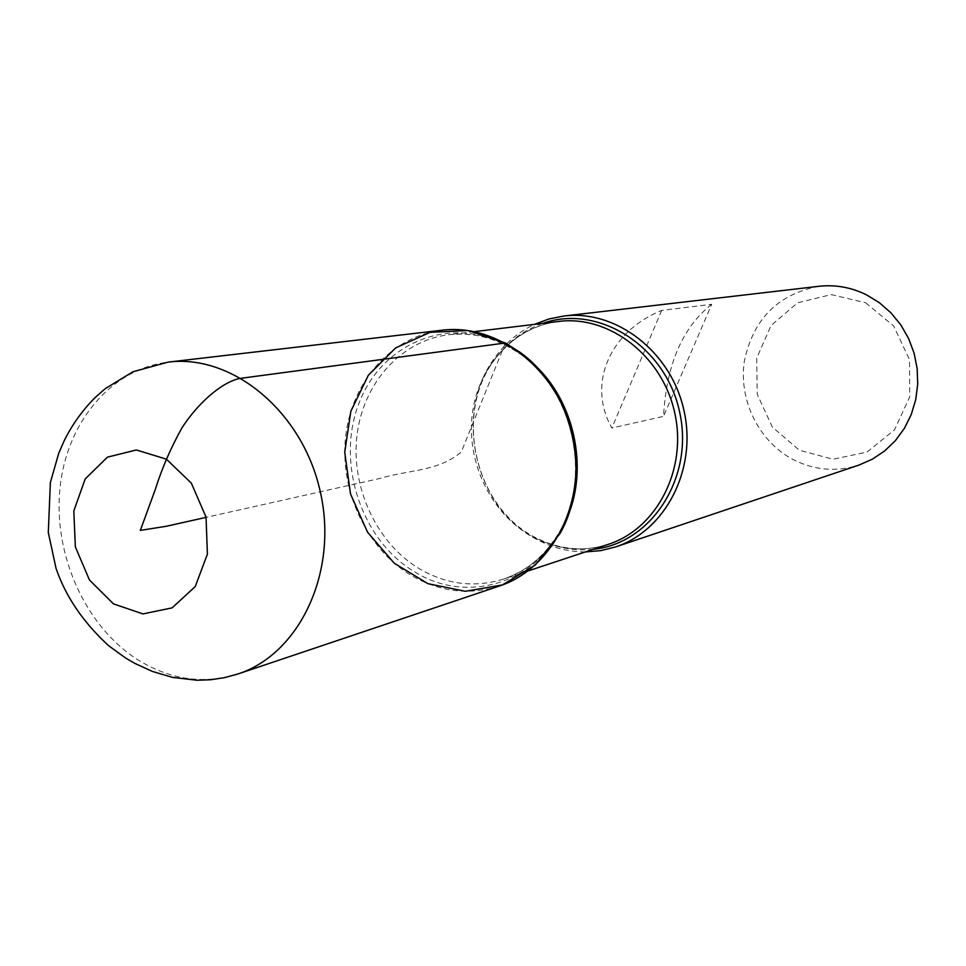 <?xml version="1.0" encoding="UTF-8"?>
<svg xmlns="http://www.w3.org/2000/svg" width="966" height="966" viewBox="0 0 966 966"><rect width="100%" height="100%" fill="white"/><g stroke="black" fill="none" stroke-linecap="round" stroke-linejoin="round"><path stroke-width="0.72" stroke-dasharray="4.83 3.62" d="M585.396 551.924C567.368 551.876 550.282 547.239 534.113 538.014L533.063 537.398C474.511 504.735 454.274 414.329 493.312 359.823C504.083 344.101 517.8 332.292 534.452 324.371M818.89 286.298C777.956 294.147 753.106 319.142 744.327 361.308C738.567 400.021 758.636 441.1 792.494 459.2C813.964 470.309 836.109 472.265 858.919 465.081M711.713 304.302C682.431 327.329 666.383 364.677 663.545 416.346L611.876 427.986C587.171 384.697 608.858 331.845 661.686 310.412L711.713 304.302L663.545 416.346M865.645 302.769L893.671 325.977L909.477 359.642L909.743 396.833L894.48 429.882L866.997 452.1L832.994 459.248L799.28 450.204L772.329 427.008L757.211 394.237L756.716 358.132L771.013 325.566L797.518 302.841L831.267 294.594L865.645 302.769M661.686 310.412L611.876 427.986M499.265 586.06C469.114 595.479 439.796 591.941 411.299 575.47C366.392 548.7 339.223 490.245 345.743 435.606C352.131 380.966 392.003 336.071 441.993 330.215M505.411 342.99L461.265 452.052C437.622 471.722 409.004 469.693 380.169 478.387L206.096 517.365M593.378 549.28C572.234 551.453 552.105 547.118 532.978 536.275L531.952 535.683C474.656 503.733 454.829 415.187 493.034 361.852C505.773 343.389 522.365 330.553 542.795 323.369M506.764 345.442C450.241 314.493 381.739 342.99 359.086 403.003C335.625 462.593 361.163 540.38 414.957 572.065C464.598 602.989 531.638 585.529 560.087 530.865C591.699 475.453 572.766 390.856 520.541 354.208L506.764 345.442M567.863 516.061C554.363 547.758 532.87 568.781 503.383 579.129C474.704 587.968 446.823 584.587 419.727 568.974C376.812 543.496 350.803 487.758 356.961 435.594C362.999 383.43 400.999 340.515 448.671 334.731C479.752 331.519 508.164 341.372 533.884 364.291M493.312 359.823L493.034 361.852C509.976 338.498 531.807 325.035 558.553 321.461C514.045 326.846 478.242 366.162 472.314 413.919C466.276 461.663 490.378 512.548 530.382 535.562C555.643 549.654 581.665 552.552 608.435 544.281C583.114 552.335 557.962 549.666 532.966 536.251L531.952 535.683L533.063 537.398M237.877 673.99C203.331 684.689 169.666 679.762 136.882 659.186C85.189 625.799 53.432 554.834 59.892 488.893C66.207 422.963 110.788 368.879 168.072 362.129M474.378 331.628L448.671 334.731C473.123 331.712 497.079 338.209 520.541 354.208L519.551 351.986M527.955 570.978L503.383 579.129C526.784 571.437 545.693 555.341 560.087 530.865L560.147 533.304"/><path stroke-width="1.45" d="M534.452 324.371L548.821 319.009L563.878 316.015C616.139 309.422 671.068 351.624 683.94 410.381C697.355 469.029 665.659 530.612 615.571 546.937L600.671 550.644L585.396 551.924M615.571 546.937L858.919 465.081L872.383 459.176L884.687 450.929L895.458 440.544L904.405 428.324L911.216 414.595L915.696 399.779L917.7 384.299L917.157 368.601L914.09 353.158L908.571 338.438L900.783 324.866L890.954 312.851L879.386 302.732L866.43 294.799C851.155 287.313 835.312 284.487 818.89 286.298L563.878 316.015M505.411 342.99L468.015 330.541L430.063 332.34L395.674 347.881L368.384 375.194L350.863 411.226L344.729 452.173L350.489 493.892L367.539 532.194L394.225 563.202L427.938 583.681L465.31 591.289L502.453 584.925L535.321 564.965L560.147 533.304C592.593 476.443 573.14 389.576 519.551 351.986L505.411 342.99L241.259 378.249C225.223 380.35 200.071 399.852 181.91 427.926C170.68 448.152 161.841 468.582 155.381 489.219L140.336 530.394L166.2 526.289L206.096 517.365M441.993 330.215C498.384 323.067 558.227 370.05 572.524 435.328C587.413 500.473 553.325 568.491 499.265 586.06L237.877 673.99C299.846 653.958 338.547 571.667 320.301 491.791C302.756 411.77 232.649 353.834 168.072 362.129L441.993 330.215M542.795 323.369C597.918 303.674 665.308 345.707 679.484 411.383C694.663 476.83 651.627 543.58 593.378 549.28M533.884 364.291C573.768 400.226 588.608 466.554 567.863 516.061M527.955 570.978L608.435 544.281C656.904 528.716 687.623 469.162 674.642 412.47C662.205 355.645 609.039 314.88 558.553 321.461L474.378 331.628M113.469 603.883L142.92 613.917L172.129 607.856L195.229 586.579L207.412 554.146L206.036 517.112L191.328 483.121L166.369 459.152L136.375 449.975L107.431 457.147L85.189 478.955L73.814 510.929L75.348 546.877L89.44 579.962L113.469 603.883M168.072 362.129L132.934 371.777L105.234 388.67L95.079 397.63C82.255 410.514 71.907 425.004 64.034 441.076L58.745 453.259L50.365 482.517L48.3 532.544L56.076 568.503C65.736 596.626 83.245 622.358 108.603 645.686L125.556 657.991L134.648 663.304L152.254 671.382L172.395 677.371L197.04 680.245L210.866 679.726L224.547 677.637L237.877 673.99"/></g></svg>
